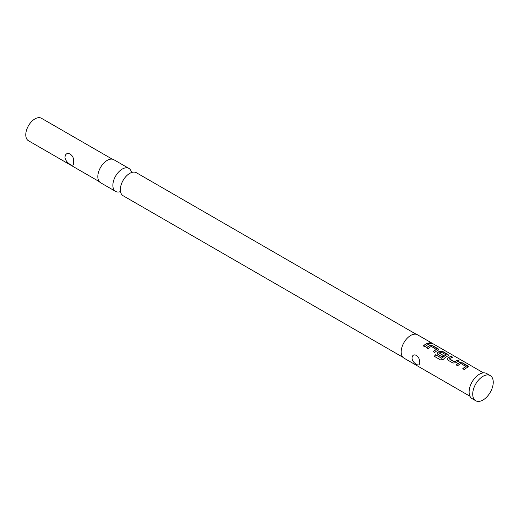 <?xml version="1.0" encoding="UTF-8"?>
<svg xmlns="http://www.w3.org/2000/svg" width="519" height="519" viewBox="0 0 519 519"><rect width="100%" height="100%" fill="white"/><g stroke="black" fill="none" stroke-linecap="round" stroke-linejoin="round"><path stroke-width="0.78" d="M431.769 343.779L431.373 343.481C429.622 342.735 429.064 342.754 429.7 343.533M429.751 343.344C431.549 343.967 432.119 343.948 431.445 343.299C429.687 342.546 429.122 342.566 429.751 343.344L429.349 342.864M431.873 343.708L431.445 343.299M416.193 334.268L136.387 172.723A13.286 7.668 120 0 0 131.073 172.723A13.286 7.668 120 0 0 129.744 173.378A13.286 7.668 120 0 0 120.447 191.135A13.286 7.668 120 0 0 123.1 195.734L402.913 357.28M468.333 366.79L462.416 363.034L459.633 362.71A13.286 7.668 120 0 0 458.595 363.242A13.286 7.668 120 0 0 456.253 364.935M466.068 366.453A13.488 7.791 120 0 0 465.225 366.901A13.488 7.791 120 0 0 462.76 368.698L464.278 369.573A13.488 7.791 120 0 1 466.743 367.776A13.488 7.791 120 0 1 467.788 367.238L468.359 366.699L467.762 365.914L462.455 362.852L459.646 362.534A13.488 7.791 120 0 0 458.595 363.073A13.488 7.791 120 0 0 456.136 364.87L457.654 365.746A13.488 7.791 120 0 1 460.113 363.949A13.488 7.791 120 0 1 460.963 363.508L466.056 366.628A13.286 7.668 120 0 0 465.225 367.069A13.286 7.668 120 0 0 462.883 368.762M452.458 357.28L451.134 356.521A13.286 7.668 120 0 0 448.734 357.546A13.286 7.668 120 0 0 447.676 358.227L447.112 359.278L447.689 359.991L452.996 363.06L455.805 362.768A13.488 7.791 120 0 1 456.876 362.08A13.488 7.791 120 0 1 459.315 361.042L457.797 360.167A13.488 7.791 120 0 0 455.358 361.205A13.488 7.791 120 0 0 454.488 361.756L449.383 358.804A13.488 7.791 120 0 1 450.252 358.259A13.488 7.791 120 0 1 452.691 357.215L451.173 356.339A13.488 7.791 120 0 0 448.734 357.383A13.488 7.791 120 0 0 447.663 358.071M459.081 361.107L457.764 360.348A13.286 7.668 120 0 0 455.358 361.373A13.286 7.668 120 0 0 454.501 361.912L454.488 361.756M448.604 355.398L442.688 351.642L439.904 351.324A13.286 7.668 120 0 0 438.866 351.85A13.286 7.668 120 0 0 437.815 352.531L437.27 353.66M446.178 354.97L446.165 355.145A13.286 7.668 120 0 0 445.328 355.58A13.286 7.668 120 0 0 441.909 358.298L435.662 354.743A13.488 7.791 120 0 0 434.299 356.306L440.676 359.991L443.356 359.343A13.488 7.791 120 0 1 447.015 356.391A13.488 7.791 120 0 1 448.059 355.846L448.63 355.307L448.04 354.529L442.726 351.46L439.917 351.149A13.488 7.791 120 0 0 438.866 351.687A13.488 7.791 120 0 0 437.796 352.375L437.251 353.588L437.822 354.295L442.175 356.806A13.488 7.791 120 0 1 443.667 355.632L439.353 353.011A13.488 7.791 120 0 1 440.222 352.466A13.488 7.791 120 0 1 441.066 352.018L446.178 354.97A13.488 7.791 120 0 0 445.328 355.418A13.488 7.791 120 0 0 441.857 358.175M443.55 355.716L439.353 353.141M438.737 349.702L432.827 345.946L430.037 345.628A13.286 7.668 120 0 0 429.005 346.16A13.286 7.668 120 0 0 426.663 347.853M436.479 349.371A13.488 7.791 120 0 0 435.629 349.819A13.488 7.791 120 0 0 433.17 351.61L434.688 352.485A13.488 7.791 120 0 1 437.147 350.695A13.488 7.791 120 0 1 438.198 350.156L438.763 349.611L438.172 348.833L432.859 345.764L430.056 345.453A13.488 7.791 120 0 0 429.005 345.991A13.488 7.791 120 0 0 426.54 347.782L428.058 348.658A13.488 7.791 120 0 1 430.523 346.867A13.488 7.791 120 0 1 431.373 346.42L436.466 349.546A13.286 7.668 120 0 0 435.629 349.981A13.286 7.668 120 0 0 433.287 351.681M429.492 344.026L428.169 343.26A13.286 7.668 120 0 0 425.768 344.292A13.286 7.668 120 0 0 423.426 345.985M119.993 191.745A13.286 7.668 -60 0 1 115.62 191.414A13.286 7.668 -60 0 1 113.583 180.768A13.286 7.668 -60 0 1 122.263 169.064A13.286 7.668 -60 0 1 128.907 168.403A13.286 7.668 -60 0 1 131.378 172.023M64.992 157.445C65.433 163.031 75.469 168.831 73.27 162.233C75.482 155.123 65.446 149.284 64.992 157.445M112.286 159.164L41.442 118.261A12.981 7.493 120 0 0 34.948 118.903A12.981 7.493 120 0 0 26.469 130.34A12.981 7.493 120 0 0 28.461 140.74L99.304 181.644M490.241 375.607L486.627 373.518A14.513 8.375 120 0 0 479.374 374.238A14.513 8.375 120 0 0 469.89 387.025A14.513 8.375 120 0 0 472.115 398.65L475.728 400.739A14.513 8.375 120 0 0 482.988 400.019A14.513 8.375 120 0 0 492.466 387.232A14.513 8.375 120 0 0 490.241 375.607A14.513 8.375 120 0 0 482.988 376.32A14.513 8.375 120 0 0 473.503 389.107A14.513 8.375 120 0 0 475.728 400.739M128.907 168.403L113.856 159.716A13.286 7.668 120 0 0 107.212 160.377A13.286 7.668 120 0 0 98.539 172.081A13.286 7.668 120 0 0 100.569 182.727L115.62 191.414M412.021 358.214C412.313 363.222 420.799 368.133 419.248 362.398C420.818 356.326 412.346 351.369 412.021 358.214M483.442 372.856L417.464 334.768A13.488 7.791 120 0 0 410.724 335.436A13.488 7.791 120 0 0 401.907 347.321A13.488 7.791 120 0 0 403.977 358.136L469.954 396.224M427.286 344.999A13.488 7.791 120 0 0 424.821 346.789L423.303 345.914A13.488 7.791 120 0 1 425.768 344.123A13.488 7.791 120 0 1 428.207 343.078L429.726 343.954A13.488 7.791 120 0 0 427.286 344.999M441.721 358.337L435.662 354.743M435.713 354.866A13.286 7.668 120 0 0 434.409 356.371M454.3 361.925L449.383 358.934M447.676 358.227L447.131 359.349M120.745 192.244L120.019 191.693M132.183 172.425L131.346 172.074"/></g></svg>
